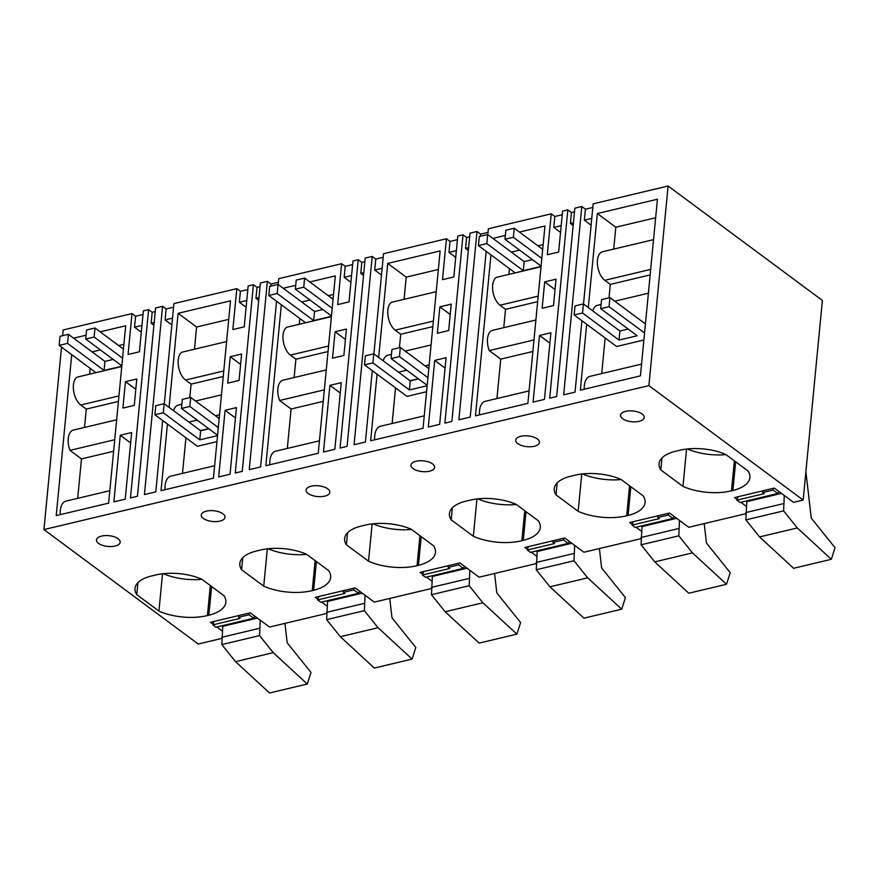 <?xml version="1.0" encoding="UTF-8"?>
<svg xmlns="http://www.w3.org/2000/svg" width="879" height="879" viewBox="0 0 879 879"><rect width="100%" height="100%" fill="white"/><g stroke="black" fill="none" stroke-linecap="round" stroke-linejoin="round"><path stroke-width="1.32" d="M591.765 218.388L584.359 220.157L585.414 209.213L581.81 206.543L574.822 208.202L556.693 396.495L549.705 398.165L567.834 209.861L571.438 212.531L574.47 211.817M573.416 222.761L570.383 223.475L573.152 225.529M570.383 223.475L571.438 212.531M581.81 206.543L563.681 394.836L575.031 392.133L581.909 320.747M583.513 304.024L593.16 203.84L668.106 186.007L648.878 385.617L803.164 500.063L822.381 300.442L668.106 186.007M585.414 209.213L592.82 207.444M584.359 220.157L591.106 225.167M561.187 225.661L553.781 227.43L554.836 216.487L551.243 213.817L547.298 254.723L558.659 252.02L562.593 211.114L567.834 209.861M554.836 216.487L562.241 214.718M553.781 227.43L560.538 232.441M480.395 236.275L480.604 234.155L477 231.485L458.871 419.777L470.221 417.075L486.175 251.35M487.79 234.627L488.35 228.782L551.243 213.817M480.604 234.155L488.01 232.386M468.606 247.702L465.573 248.416L466.628 237.484L463.024 234.803L444.895 423.107L451.883 421.437L470.012 233.144L477 231.485M466.628 237.484L469.661 236.759M465.573 248.416L468.342 250.482M456.377 250.614L448.971 252.372L450.026 241.428L446.433 238.758L442.489 279.665L453.839 276.962L457.783 236.055L463.024 234.803M450.026 241.428L457.432 239.67M448.971 252.372L455.729 257.382M382.145 268.282L374.74 270.04L375.783 259.096L372.191 256.426L354.061 444.719L365.411 442.016L372.289 370.63M373.894 353.907L383.541 253.723L446.433 238.758M375.783 259.096L383.189 257.338M374.74 270.04L381.486 275.05M363.796 272.644L360.764 273.369L361.818 262.425L358.214 259.744L340.085 448.048L347.073 446.378L365.203 258.085L372.191 256.426M361.818 262.425L364.851 261.7M360.764 273.369L363.532 275.424M351.567 275.556L344.161 277.314L345.216 266.37L341.612 263.7L337.679 304.606L349.029 301.904L352.973 260.997L358.214 259.744M345.216 266.37L352.622 264.612M344.161 277.314L350.919 282.324M270.776 286.158L270.974 284.038L267.381 281.368L249.24 469.661L260.602 466.958L276.555 301.233M278.171 284.51L278.731 278.665L341.612 263.7M270.974 284.038L278.379 282.28M258.986 297.585L255.954 298.311L257.009 287.367L253.405 284.697L235.275 472.99L242.263 471.331L260.393 283.027L267.381 281.368M257.009 287.367L260.041 286.642M255.954 298.311L258.723 300.365M246.757 300.497L239.352 302.255L240.406 291.312L236.803 288.642L232.869 329.548L244.219 326.845L248.164 285.939L253.405 284.697M240.406 291.312L247.812 289.554M239.352 302.255L246.109 307.265M172.515 318.165L165.109 319.923L166.164 308.979L162.571 306.31L144.431 494.602L155.792 491.899L162.659 420.514M164.274 403.791L173.921 303.607L236.803 288.642M166.164 308.979L173.57 307.221M165.109 319.923L171.866 324.933M154.177 322.527L151.144 323.252L152.188 312.309L148.595 309.639L130.466 497.932L137.443 496.272L155.583 307.969L162.571 306.31M152.188 312.309L155.231 311.584M151.144 323.252L153.913 325.307M141.948 325.439L134.542 327.197L135.597 316.253L131.993 313.583L128.059 354.49L139.409 351.787L143.354 310.88L148.595 309.639M135.597 316.253L143.002 314.495M134.542 327.197L141.299 332.207M61.519 347.106L43.95 529.576L198.225 644.021L221.739 638.429M131.993 313.583L63.167 329.966L62.618 335.701M100.184 331.844L125.697 325.779L108.622 503.129L56.223 515.599L71.715 354.666M123.917 344.315L118.665 345.557M100.382 349.919L92.108 351.886M86.098 335.196L73.627 338.162M116.654 419.788L73.364 430.095A15.317 8.208 76.6 0 0 69.99 450.367L114.731 439.72M118.412 401.439L86.285 409.087L84.516 427.436M86.285 409.087L80.758 404.988A15.317 8.208 76.6 0 1 73.561 390.518A15.317 8.208 76.6 0 1 77.033 377.168L121.774 366.51M90.207 368.378L89.647 374.157M109.82 490.68L65.969 501.118A17.02 9.131 76.6 0 0 60.255 514.644M113.622 451.257L81.483 458.904L77.693 498.327M81.483 458.904L69.99 450.367M544.683 281.884L542.145 308.298L553.495 305.595L556.033 279.181L544.683 281.884L555.034 289.565M519.423 232.078L544.947 226.002L527.872 403.362L475.462 415.833L490.954 254.899M543.156 244.538L537.904 245.79M519.621 250.141L511.358 252.108M505.337 235.429L492.866 238.396M535.893 320.022L492.603 330.317A15.317 8.208 76.6 0 0 489.229 350.6L533.971 339.953M537.662 301.673L505.524 309.32L503.755 327.669M505.524 309.32L499.997 305.222A15.317 8.208 76.6 0 1 492.8 290.751A15.317 8.208 76.6 0 1 496.272 277.39L541.024 266.744M509.446 268.611L508.886 274.391M529.07 390.902L485.208 401.34A17.02 9.131 76.6 0 0 479.494 414.866M532.861 351.479L500.733 359.126L496.932 398.55M500.733 359.126L489.229 350.6M391.474 354.391L387.793 355.259A15.317 8.208 76.6 0 0 383.222 360.829M432.853 326.614L400.714 334.262L399.418 347.721M400.714 334.262L395.187 330.163L433.38 321.077M436.215 291.685L391.463 302.332A15.317 8.208 76.6 0 0 387.991 315.693A15.317 8.208 76.6 0 0 395.187 330.163M378.673 357.456L387.727 263.414L406.219 277.127L404.076 299.332M387.727 263.414L440.137 250.944L423.052 428.304L370.652 440.775L377.058 374.179M424.26 415.844L380.398 426.282A17.02 9.131 76.6 0 0 374.685 439.808M395.55 387.892L392.122 423.491M438.346 269.479L406.219 277.127M439.874 306.826L437.324 333.24L448.686 330.537L451.224 304.123L439.874 306.826L450.224 314.506M169.054 407.34L178.107 313.309L230.518 300.827L213.432 478.187L161.033 490.658L167.439 424.063M178.107 313.309L196.599 327.021L194.457 349.216M228.727 319.374L196.599 327.021M181.854 404.274L178.173 405.153A15.317 8.208 76.6 0 0 173.602 410.713M223.222 376.498L191.095 384.145L189.798 397.605M191.095 384.145L185.568 380.047A15.317 8.208 76.6 0 1 178.371 365.576A15.317 8.208 76.6 0 1 181.843 352.215L226.595 341.568M214.63 465.738L170.779 476.165A17.02 9.131 76.6 0 0 165.065 489.691M185.93 437.775L182.502 473.385M309.804 281.961L335.328 275.885L318.242 453.245L265.843 465.716L281.335 304.782M333.537 294.432L328.285 295.674M310.001 300.025L301.739 301.991M295.718 285.312L283.247 288.279M326.274 369.905L282.983 380.211A15.317 8.208 76.6 0 0 279.61 400.483L324.351 389.837M328.032 351.556L295.904 359.203L294.135 377.552M295.904 359.203L290.378 355.105A15.317 8.208 76.6 0 1 283.181 340.634A15.317 8.208 76.6 0 1 286.653 327.274L331.405 316.627M299.827 318.495L299.267 324.274M319.44 440.797L275.588 451.224A17.02 9.131 76.6 0 0 269.875 464.749M323.241 401.362L291.103 409.01L287.312 448.444M291.103 409.01L279.61 400.483M335.064 331.768L332.515 358.182L343.876 355.49L346.414 329.076L335.064 331.768L345.414 339.459M329.9 385.354L323.483 451.993L334.844 449.29L341.261 382.651L329.9 385.354L340.261 393.034M225.09 410.295L218.673 476.934L230.034 474.231L236.451 407.592L225.09 410.295L235.451 417.975M539.519 335.47L533.103 402.11L544.464 399.407L550.88 332.767L539.519 335.47L549.88 343.151M230.254 356.72L241.604 354.017L239.066 380.431L227.705 383.134L230.254 356.72L240.604 364.4M434.709 360.412L428.293 427.051L439.654 424.348L446.071 357.709L434.709 360.412L445.071 368.092M586.689 324.296L580.338 390.155L640.428 375.86L657.437 199.236L597.346 213.531L615.816 227.232L613.707 249.109M655.657 217.75L615.816 227.232M641.571 364.093L590.018 376.355A17.064 9.153 76.6 0 0 584.249 389.232M605.148 337.986L601.719 373.575M601.104 304.464L597.401 305.343A15.361 8.23 76.6 0 0 592.82 310.924M653.547 239.626L602.565 251.757A15.361 8.23 76.6 0 0 599.61 273.149A15.361 8.23 76.6 0 0 604.807 280.313L610.312 284.4L609.015 297.849M588.293 307.573L597.346 213.531M120.28 435.237L113.863 501.876L125.225 499.173L131.641 432.534L120.28 435.237L130.641 442.917M125.444 381.662L122.895 408.076L134.256 405.373L136.794 378.959L125.444 381.662L135.795 389.342M222.321 631.089L216.805 627.002M213.048 624.211L210.466 622.288L250.295 612.817L269.501 627.057L326.548 613.487M327.131 606.147L321.626 602.06M317.857 599.269L315.275 597.346L355.105 587.875L374.311 602.115L431.358 588.545M431.941 581.206L426.436 577.118M422.667 574.328L420.085 572.405L459.915 562.934L479.121 577.173L536.168 563.604M536.75 556.253L531.246 552.166M527.488 549.386L524.895 547.463L564.725 537.981L583.931 552.232L640.978 538.662M641.56 531.312L636.055 527.224M632.298 524.444L629.705 522.522L669.534 513.039L688.74 527.29L745.788 513.71M746.37 506.37L740.865 502.283M737.107 499.492L734.514 497.58L774.344 488.098L793.55 502.348L803.164 500.063M661.975 457.926L660.821 469.957A38.687 17.558 -174.5 0 1 659.052 463.716A38.687 17.558 -174.5 0 1 676.05 451.158L680.247 450.158A38.687 17.558 -174.5 0 1 725.801 454.487L747.952 470.924A40.368 18.327 -174.5 0 1 749.897 477.572A40.368 18.327 -174.5 0 1 732.877 490.504L731.482 490.834L734.372 460.849M686.565 449.07L682.972 486.384L660.821 469.957M687.345 448.971A40.368 18.327 -174.5 0 0 725.966 454.608M682.972 486.384A40.368 18.327 -174.5 0 0 731.482 490.834M735.646 461.794L732.877 490.504M423.975 471.715A11.91 5.406 -174.5 0 0 434.622 467.375A11.91 5.406 -174.5 0 0 421.557 460.739A11.91 5.406 -174.5 0 0 410.911 465.09A11.91 5.406 -174.5 0 0 423.975 471.715M630.836 486.735L628.067 515.446A40.368 18.327 -174.5 0 0 645.087 502.513A40.368 18.327 -174.5 0 0 643.142 495.866L620.992 479.429A38.687 17.558 -174.5 0 0 575.437 475.099L571.24 476.099A38.687 17.558 -174.5 0 0 554.242 488.658A38.687 17.558 -174.5 0 0 556.011 494.899L557.165 482.868M581.755 474.012L578.162 511.325L556.011 494.899M582.535 473.924A40.368 18.327 -174.5 0 0 621.156 479.549M629.562 485.79L626.672 515.786A40.368 18.327 -174.5 0 1 578.162 511.325M628.067 515.446L626.672 515.786M526.367 435.797A11.91 5.406 -174.5 0 0 515.72 440.148A11.91 5.406 -174.5 0 0 528.784 446.774A11.91 5.406 -174.5 0 0 539.431 442.423A11.91 5.406 -174.5 0 0 526.367 435.797M315.132 560.615L312.243 590.611L313.638 590.281A40.368 18.327 -174.5 0 0 330.658 577.338A40.368 18.327 -174.5 0 0 328.713 570.691L306.562 554.264A38.687 17.558 -174.5 0 0 261.008 549.924L256.811 550.924A38.687 17.558 -174.5 0 0 239.813 563.483A38.687 17.558 -174.5 0 0 241.582 569.724L242.736 557.693M316.407 561.56L313.638 590.281M267.326 548.837L263.733 586.15L241.582 569.724M268.106 548.749A40.368 18.327 -174.5 0 0 306.727 554.385M263.733 586.15A40.368 18.327 -174.5 0 0 312.243 590.611M316.748 485.68A11.91 5.406 -174.5 0 0 306.101 490.032A11.91 5.406 -174.5 0 0 319.165 496.668A11.91 5.406 -174.5 0 0 329.812 492.317A11.91 5.406 -174.5 0 0 316.748 485.68M526.027 511.677L523.258 540.387A40.368 18.327 -174.5 0 0 540.277 527.455A40.368 18.327 -174.5 0 0 538.333 520.808L516.182 504.37A38.687 17.558 -174.5 0 0 470.628 500.041L466.43 501.041A38.687 17.558 -174.5 0 0 449.433 513.6A38.687 17.558 -174.5 0 0 451.202 519.841L452.355 507.809M476.945 498.953L473.352 536.267L451.202 519.841M477.726 498.865A40.368 18.327 -174.5 0 0 516.347 504.491M524.752 510.732L521.862 540.728A40.368 18.327 -174.5 0 1 473.352 536.267M523.258 540.387L521.862 540.728M214.355 521.61A11.91 5.406 -174.5 0 0 225.002 517.259A11.91 5.406 -174.5 0 0 211.938 510.622A11.91 5.406 -174.5 0 0 201.291 514.973A11.91 5.406 -174.5 0 0 214.355 521.61M372.916 523.807A40.368 18.327 -174.5 0 0 411.537 529.444M419.942 535.674L417.053 565.669A40.368 18.327 -174.5 0 1 368.543 561.209L346.392 544.782L347.546 532.751M372.136 523.895L368.543 561.209M421.217 536.619L418.448 565.329L417.053 565.669M418.448 565.329A40.368 18.327 -174.5 0 0 435.468 552.397A40.368 18.327 -174.5 0 0 433.523 545.749L411.372 529.312A38.687 17.558 -174.5 0 0 365.818 524.983L361.621 525.983A38.687 17.558 -174.5 0 0 344.623 538.541A38.687 17.558 -174.5 0 0 346.392 544.782M633.594 421.832A11.91 5.406 -174.5 0 0 644.241 417.481A11.91 5.406 -174.5 0 0 631.177 410.856A11.91 5.406 -174.5 0 0 620.53 415.196A11.91 5.406 -174.5 0 0 633.594 421.832M211.597 586.502L208.828 615.223A40.368 18.327 -174.5 0 0 225.848 602.28A40.368 18.327 -174.5 0 0 223.903 595.632L201.752 579.206A38.687 17.558 -174.5 0 0 156.198 574.866L152.001 575.866A38.687 17.558 -174.5 0 0 135.003 588.425A38.687 17.558 -174.5 0 0 136.772 594.665L137.926 582.645M162.516 573.778L158.923 611.103L136.772 594.665M163.296 573.69A40.368 18.327 -174.5 0 0 201.917 579.327M210.323 585.557L207.433 615.553A40.368 18.327 -174.5 0 1 158.923 611.103M208.828 615.223L207.433 615.553M107.128 535.564A11.91 5.406 -174.5 0 0 96.481 539.915A11.91 5.406 -174.5 0 0 109.545 546.551A11.91 5.406 -174.5 0 0 120.192 542.2A11.91 5.406 -174.5 0 0 107.128 535.564M398.528 372.18L406.79 370.213M425.084 365.862L429.161 364.895M418.294 378.75L410.032 380.717M208.675 428.633L200.412 430.6M188.908 422.063L197.171 420.096M215.465 415.745L219.541 414.778M650.152 274.918L610.312 284.4M648.878 385.617L43.95 529.576M643.889 340.008L616.619 346.491L574.141 314.99L575.02 305.936L583.403 303.936L619.893 331.009L628.155 329.043M574.141 314.99L582.535 312.99L619.025 340.063L637.187 335.745L600.698 308.672L609.081 306.672L644.56 332.998M609.081 306.672L609.949 297.618L645.428 323.933M609.949 297.618L601.566 299.618L600.698 308.672M619.025 340.063L619.893 331.009M582.535 312.99L583.403 303.936M426.579 391.726L406.999 396.385L364.521 364.873L365.4 355.819L373.784 353.819L410.273 380.893L418.536 378.926M427.194 385.343L391.078 358.555L399.462 356.566L427.93 377.684M364.521 364.873L372.905 362.884L409.405 389.946L427.161 385.727M399.462 356.566L400.33 347.502L428.798 368.62M400.33 347.502L391.946 349.501L391.078 358.555M409.405 389.946L410.273 380.893M372.905 362.884L373.784 353.819M216.959 441.61L197.379 446.268L154.902 414.756L155.781 405.702L164.164 403.714L200.654 430.776L208.916 428.809M217.574 435.237L181.459 408.438L189.842 406.45L218.311 427.568M154.902 414.756L163.285 412.767L199.786 439.841L217.531 435.61M189.842 406.45L190.71 397.396L219.179 418.514M190.71 397.396L182.327 399.385L181.459 408.438M199.786 439.841L200.654 430.776M163.285 412.767L164.164 403.714M541.046 266.447L523.302 270.666L486.801 243.604L478.418 245.593L515.204 272.886M541.827 258.404L513.358 237.286L504.975 239.275L541.09 266.073M478.418 245.593L479.286 236.539L487.68 234.55L524.17 261.612L532.432 259.646M542.695 249.339L514.226 228.221L505.843 230.221L504.975 239.275M513.358 237.286L514.226 228.221M523.302 270.666L524.17 261.612M486.801 243.604L487.68 234.55M331.427 316.33L313.671 320.56L277.182 293.487L268.798 295.487L305.584 322.769M332.207 308.287L303.738 287.169L295.355 289.158L331.471 315.957M268.798 295.487L269.666 286.422L278.05 284.433L314.55 311.496L322.813 309.529M333.075 299.234L304.606 278.116L296.223 280.104L295.355 289.158M303.738 287.169L304.606 278.116M313.671 320.56L314.55 311.496M277.182 293.487L278.05 284.433M121.807 366.213L104.052 370.444L67.562 343.37L59.179 345.37L95.965 372.663M122.588 358.171L94.119 337.053L85.724 339.052L121.84 365.84M59.179 345.37L60.047 336.305L68.43 334.317L104.931 361.39L113.193 359.423M123.456 349.117L94.987 327.999L86.603 329.988L85.724 339.052M94.119 337.053L94.987 327.999M104.052 370.444L104.931 361.39M67.562 343.37L68.43 334.317M779.113 491.636A8.504 4.56 76.6 0 0 777.761 493.504L773.135 490.075L773.3 488.35M784.288 495.481L783.618 510.886L745.886 519.863L746.831 501.623L745.722 501.129M805.889 471.693L811.251 518.072L835.05 547.749L831.325 559.308L797.308 527.949L783.618 510.886M773.135 490.075L762.653 492.57L762.818 490.845M762.653 492.57L764.137 493.668L736.888 500.151L740.03 502.48L777.761 493.504M781.475 493.383L746.831 501.623M783.508 503.601L745.777 512.589M797.308 527.949L759.566 536.926L745.886 519.863M831.325 559.308L793.594 568.284L759.566 536.926M737.986 496.756A170.185 91.262 -103.4 0 1 736.888 500.151M674.303 516.577A8.504 4.56 76.6 0 0 672.951 518.445L668.326 515.017L668.49 513.292M679.478 520.423L678.808 535.827L641.077 544.804L642.022 526.576L640.912 526.071M704.2 523.609L706.441 543.013L730.24 572.69L726.515 584.249L692.487 552.891L678.808 535.827M668.326 515.017L657.844 517.511L658.008 515.786M657.844 517.511L659.327 518.61L632.078 525.093L635.22 527.422L672.951 518.445M676.654 518.324L642.022 526.576M678.698 528.543L640.967 537.53M692.487 552.891L654.756 561.868L641.077 544.804M726.515 584.249L688.784 593.226L654.756 561.868M633.177 521.697A170.185 91.262 -103.4 0 1 632.078 525.093M569.493 541.519A8.504 4.56 76.6 0 0 568.142 543.387L563.516 539.959L563.681 538.234M574.668 545.365L573.998 560.769L536.267 569.757L537.212 551.518L536.102 551.012M599.39 548.551L601.621 567.955L625.43 597.632L621.706 609.191L587.677 577.833L573.998 560.769M563.516 539.959L553.034 542.453L553.199 540.728M553.034 542.453L554.517 543.552L527.268 550.034L530.411 552.375L568.142 543.387M571.844 543.266L537.212 551.518M573.888 553.495L536.157 562.472M587.677 577.833L549.946 586.809L536.267 569.757M621.706 609.191L583.975 618.168L549.946 586.809M528.367 546.639A170.185 91.262 -103.4 0 1 527.268 550.034M464.683 566.461A8.504 4.56 76.6 0 0 463.332 568.328L458.706 564.9L458.871 563.175M469.858 570.306L469.188 585.711L431.446 594.698L432.402 576.459L431.292 575.954M494.58 573.504L496.811 592.896L520.621 622.574L516.896 634.133L482.868 602.774L469.188 585.711M458.706 564.9L448.224 567.394L448.389 565.669M448.224 567.394L449.707 568.493L422.458 574.987L425.59 577.316L463.332 568.328M467.035 568.208L432.402 576.459M469.078 578.437L431.347 587.414M482.868 602.774L445.137 611.762L431.446 594.698M516.896 634.133L479.165 643.109L445.137 611.762M423.546 571.581A170.185 91.262 -103.4 0 1 422.458 574.987M359.874 591.402A8.504 4.56 76.6 0 0 358.511 593.281L353.885 589.842L354.061 588.117M365.049 595.248L364.367 610.652L326.636 619.64L327.592 601.401L326.483 600.895M389.76 598.445L392.001 617.838L415.811 647.515L412.086 659.074L378.058 627.716L364.367 610.652M353.885 589.842L343.414 592.336L343.579 590.611M343.414 592.336L344.898 593.435L317.638 599.928L320.78 602.258L358.511 593.281M362.225 593.16L327.592 601.401M364.269 603.379L326.538 612.355M378.058 627.716L340.327 636.704L326.636 619.64M412.086 659.074L374.355 668.051L340.327 636.704M318.736 596.522A170.185 91.262 -103.4 0 1 317.638 599.928M255.064 616.344A8.504 4.56 76.6 0 0 253.701 618.223L249.076 614.784L249.24 613.059M260.239 620.189L259.558 635.605L221.827 644.582L222.783 626.342L221.673 625.837M284.95 623.387L287.191 642.791L311.001 672.457L307.276 684.016L273.248 652.657L259.558 635.605M249.076 614.784L238.594 617.278L238.769 615.553M238.594 617.278L240.088 618.376L212.828 624.87L215.97 627.199L253.701 618.223M257.415 618.102L222.783 626.342M259.459 628.32L221.728 637.297M273.248 652.657L235.517 661.645L221.827 644.582M307.276 684.016L269.534 692.993L235.517 661.645M213.927 621.464A170.185 91.262 -103.4 0 1 212.828 624.87M118.951 395.902L80.758 404.988M538.19 296.135L499.997 305.222M223.76 370.96L185.568 380.047M328.57 346.018L290.378 355.105M604.807 280.313L650.68 269.403M778.475 492.251L779.585 491.987M673.666 517.193L674.775 516.929M568.856 542.134L569.955 541.871M464.046 567.076L465.145 566.812M359.236 592.017L360.335 591.754M254.427 616.959L255.525 616.695M405.208 351.117L431.084 344.964M195.588 401L221.464 394.847M614.784 301.2L648.394 293.201"/></g></svg>
